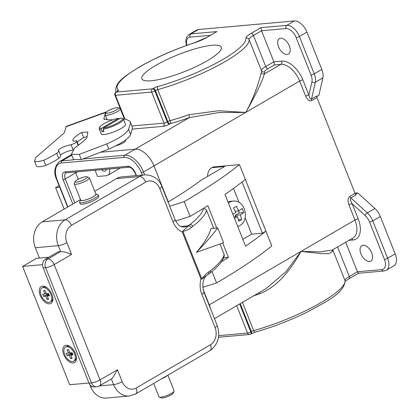 <?xml version="1.0" encoding="UTF-8"?>
<svg xmlns="http://www.w3.org/2000/svg" width="419" height="419" viewBox="0 0 419 419"><rect width="100%" height="100%" fill="white"/><g stroke="black" fill="none" stroke-linecap="round" stroke-linejoin="round"><path stroke-width="0.63" d="M83.119 158.963L124.71 155.255A19.536 11.041 59.8 0 1 143.513 171.952L153.962 165.866L168.286 201.864L153.962 165.866A19.536 11.041 -120.2 0 0 135.159 149.169L101.529 152.17L135.159 149.169L189.419 117.577A2.441 0.414 70.4 0 0 188.744 114.727L218.639 110.747L245.728 112.433L218.938 112.533L189.419 117.577A73.933 15.618 158.3 0 1 170.166 123.725A2.441 1.068 74.3 0 0 170.13 120.672A71.492 15.1 -21.7 0 0 188.744 114.727M209.034 304.99L209.27 304.854A19.536 11.041 -120.2 0 1 210.521 308.724A19.536 11.041 -120.2 0 0 209.27 304.854L203.084 289.309L209.27 304.854L301.036 251.421L319.886 251.861L332.194 250.101L353.049 237.955A19.536 11.041 -120.2 0 0 354.961 220.022L348.912 204.823A2.441 0.519 158.3 0 1 352.117 203.681L358.166 218.88A21.982 12.418 59.8 0 1 352.903 240.019L348.891 240.375M142.303 175.053L141.371 172.712A17.907 10.119 -120.2 0 0 124.139 157.408L61.535 162.991A17.907 10.119 -120.2 0 0 57.246 180.217A1.629 0.346 -21.7 0 1 56.895 180.139C53.433 172.858 54.245 166.71 59.336 161.697L69.784 155.611A19.536 11.041 -120.2 0 1 71.639 154.894A19.536 11.041 -120.2 0 0 69.784 155.611L71.518 154.601M72.801 204.032L63.117 179.693A8.139 4.599 59.8 0 1 65.065 171.863A1.629 1.299 84.9 0 0 66.37 172.806L65.893 172.953A6.51 3.682 -120.2 0 0 65.254 178.929L75.703 172.843A6.51 3.682 -120.2 0 1 75.41 172.005A6.51 3.682 -120.2 0 0 75.703 172.843L78.253 179.259L75.703 172.843L77.463 171.821M64.144 209.076L55.617 187.644L59.079 185.627M55.617 187.644L59.734 187.277M48.683 293.866L46.624 294.562L46.284 293.4M52.831 297.71A8.139 4.599 59.8 0 1 51.223 301.387L50.175 301.999A8.139 4.599 -120.2 0 0 50.971 294.526A8.139 4.599 -120.2 0 0 41.984 287.926A8.139 4.599 -120.2 0 0 41.188 295.4A8.139 4.599 -120.2 0 0 50.175 301.999M76.368 356.852A8.139 4.599 59.8 0 1 74.76 360.534L73.713 361.141A8.139 4.599 -120.2 0 0 74.509 353.667A8.139 4.599 -120.2 0 0 65.521 347.073A8.139 4.599 -120.2 0 0 64.725 354.542A8.139 4.599 -120.2 0 0 73.713 361.141M40.214 295.484A9.768 5.52 -120.2 0 0 48.222 303.728A9.768 5.52 -120.2 0 0 52.899 298.333A9.768 5.52 -120.2 0 0 51.951 294.437A9.768 5.52 -120.2 0 0 46.514 287.371A9.768 5.52 -120.2 0 0 40.229 287.35A9.768 5.52 -120.2 0 0 40.214 295.484M75.488 353.584A9.768 5.52 -120.2 0 0 70.052 346.513A9.768 5.52 -120.2 0 0 63.767 346.492A9.768 5.52 -120.2 0 0 63.746 354.631A9.768 5.52 -120.2 0 0 71.754 362.87A9.768 5.52 -120.2 0 0 76.436 357.475A9.768 5.52 -120.2 0 0 75.488 353.584M65.521 347.073L66.563 346.461A8.139 4.599 59.8 0 1 70.56 346.874M42.597 264.651L22.574 266.437L69.648 384.726L88.98 383.003M48.903 257.219L36.505 258.324L22.574 266.437M41.984 287.926L43.031 287.319A8.139 4.599 59.8 0 1 47.022 287.733M72.22 353.013L70.162 353.704L67.124 355.474L69.324 355.281L70.649 358.606L72.115 358.475L70.79 355.15L72.995 354.951L72.11 352.735L69.91 352.929L68.585 349.603L67.119 349.734L68.444 353.06L66.239 353.259L67.124 355.474M70.162 353.704L69.816 352.541M69.674 352.342L68.444 353.06M72.644 354.071L70.79 355.15M71.879 357.889L70.649 358.606M72.408 353.484L69.324 355.281M48.347 298.747L47.111 299.465L48.578 299.334L47.258 296.008L49.458 295.809L48.573 293.593L46.373 293.787L45.048 290.461L43.581 290.592L44.906 293.918L42.707 294.117L43.586 296.333L45.786 296.139L47.111 299.465M48.871 294.342L45.786 296.139M46.624 294.562L43.586 296.333M46.137 293.2L44.906 293.918M49.107 294.929L47.258 296.008M106.232 112.172L105.494 112.507L103.854 119.017L107.578 119.824L112.941 119.755M123.464 119.289L125.894 119.158L130.1 121.395L130.361 122.175C130.545 122.725 129.948 125.087 128.57 129.262C126.763 133.389 119.504 138.27 106.793 143.895L79.27 154.412L71.408 154.323L74.634 147.902C80.081 144.126 84.135 140.821 86.806 137.998L87.88 131.964L81.658 132.425C74.409 136.845 71.628 139.747 73.309 141.13L76.74 140.889L76.625 141.543C76.368 142.565 74.519 143.617 71.083 144.702C65.317 145.985 61.095 147.718 58.414 149.897C58.896 151.118 58.325 152.238 56.701 153.254C53.072 155.685 48.745 158.021 43.723 160.257C38.684 161.718 35.599 161.964 34.473 161.006L35.62 157.623L64.296 132.865L66.207 126.376L105.798 112.083M36.553 166.275L34.473 161.006M130.1 121.395L132.42 127.35C132.603 127.9 132.006 130.262 130.628 134.436C128.822 138.569 121.562 143.445 108.851 149.07L81.328 159.587L73.466 159.498L71.408 154.323M87.162 136.584L83.716 137.6L77.122 141.847M73.142 149.876C67.375 151.159 63.154 152.893 60.472 155.072C60.954 156.292 60.383 157.413 58.765 158.429C55.13 160.859 50.804 163.195 45.781 165.432C40.743 166.893 37.658 167.139 36.537 166.181M128.57 129.262L130.628 134.436M121.877 118.289A12.209 2.582 158.3 0 1 118.341 122.558A12.209 2.582 158.3 0 1 103.341 128.151L120.604 118.1A12.209 2.582 158.3 0 1 121.877 118.289L122.898 118.697A13.026 2.75 158.3 0 1 123.401 119.137L125.459 124.312A13.026 2.75 158.3 0 1 121.185 128.429A13.026 2.75 158.3 0 1 108.704 133.609A13.026 2.75 158.3 0 1 101.257 133.944L99.198 128.769A13.026 2.75 158.3 0 1 99.266 128.104L99.722 127.104A12.209 2.582 158.3 0 1 107.112 122.086A12.209 2.582 158.3 0 1 118.671 118.273L119.562 118.708M123.401 119.137A13.026 2.75 158.3 0 1 119.127 123.254A13.026 2.75 158.3 0 1 103.053 129.235L103.341 128.151M99.722 127.104A12.209 2.582 158.3 0 0 101.408 128.324L101.115 129.408A13.026 2.75 158.3 0 1 99.198 128.769M101.408 128.324L118.671 118.273M103.053 129.235L103.933 131.451A13.026 2.75 -21.7 0 1 102 131.624L101.115 129.408M102 131.624L103.624 130.676M116.21 110.061A6.725 1.419 158.3 0 1 109.228 112.879A6.725 1.419 158.3 0 1 105.934 112.617A6.725 1.419 158.3 0 1 108.128 110.784A6.725 1.419 158.3 0 1 118.205 107.735A6.725 1.419 158.3 0 1 116.21 110.061M118.205 107.735L120.064 108.647A8.139 1.718 158.3 0 1 120.321 108.893A8.139 1.718 158.3 0 1 117.65 111.464A8.139 1.718 158.3 0 1 109.846 114.706A8.139 1.718 158.3 0 1 105.195 114.911A8.139 1.718 158.3 0 1 105.211 114.56L105.934 112.617M232.844 214.151L235.902 212.553L233.462 208.028L236.379 206.331L238.82 210.857L242.213 208.505L243.816 212.533L240.422 214.884L241.627 219.519L240.228 220.363L238.71 221.216L237.505 216.581L234.446 218.179M237.777 226.548L239.537 225.736C250.206 220.258 245.152 199.559 233.2 201.083L229.774 201.392A13.026 10.386 84.9 0 0 227.915 201.775M237.505 216.581L233.938 216.901M241.627 219.519L238.427 219.802M240.422 214.884L235.148 215.356L239.301 212.936L238.49 210.883M235.698 216.743L235.148 215.356M243.816 212.533L239.301 212.936M238.82 210.857L235.237 211.176M125.574 140.004L125.758 140.465A7.327 1.55 158.3 0 1 123.354 142.785A7.327 1.55 158.3 0 1 115.482 145.917M371.7 252.887A8.956 5.059 -120.2 0 0 361.817 245.628A8.956 5.059 -120.2 0 0 360.942 253.846A8.956 5.059 -120.2 0 0 370.825 261.105A8.956 5.059 -120.2 0 0 371.7 252.887M332.377 249.991A2.441 2.357 -163.8 0 0 332.476 251.405L329.03 253.61L322.012 253.657L301.036 251.421C291.938 267.463 279.133 286.051 259.942 293.64A2.441 0.414 70.4 0 0 259.403 292.483M207.269 60.745A42.738 9.029 -21.7 0 0 221.3 47.232A42.738 9.029 -21.7 0 0 196.862 48.326A42.738 9.029 -21.7 0 0 155.91 65.327A42.738 9.029 -21.7 0 0 141.884 78.84A42.738 9.029 -21.7 0 0 166.317 77.745A42.738 9.029 -21.7 0 0 207.269 60.745M278.562 46.844A8.956 5.059 59.8 0 1 279.436 38.627A8.956 5.059 59.8 0 1 289.325 45.886A8.956 5.059 59.8 0 1 288.45 54.103A8.956 5.059 59.8 0 1 278.562 46.844M95.118 170.245L97.601 176.488L106.405 175.702A9.768 5.52 59.8 0 0 107.788 175.273A9.768 5.52 59.8 0 0 109.527 168.962M245.581 246.163L224.987 194.416A270.239 57.089 158.3 0 0 245.325 179.416L265.918 231.168A270.239 57.089 158.3 0 1 245.581 246.163M216.738 228.009L207.845 205.656A270.239 57.089 158.3 0 1 190.1 216.398L184.213 201.612A270.239 57.089 158.3 0 0 239.443 164.63L245.325 179.416M222.725 243.051L228.439 257.407A270.239 57.089 158.3 0 1 221.572 261.655M242.062 181.993L262.435 233.194L265.918 231.168L271.805 245.953A270.239 57.089 158.3 0 1 216.576 282.935L211.998 271.428M242.847 239.296L251.678 234.153L245.12 217.681M228.439 257.407L223.688 257.832M262.435 233.194L251.678 234.153M190.1 216.398L175.676 221.007M355.071 193.358A2.441 1.377 -120.2 0 0 356.092 194.861L350.871 197.904A2.441 1.377 59.8 0 1 349.849 196.401L355.071 193.358L316.947 97.564L311.726 100.602C309.463 101.419 307.452 99.963 305.697 96.234L299.648 81.035A19.536 11.041 -120.2 0 0 280.85 64.343L274.492 64.908L268.097 68.632A10.585 2.236 -21.7 0 0 264.599 71.879A73.933 15.618 158.3 0 1 264.431 73.901C261.838 82.302 255.606 95.15 245.728 112.433C254.799 96.396 259.89 78.5 261.278 72.497A2.441 2.357 -163.8 0 0 264.431 73.901L280.85 64.343A2.441 1.948 -95.1 0 0 281.709 61.106A21.982 12.418 59.8 0 1 302.858 79.893L308.908 95.092A2.441 0.519 -21.7 0 0 305.697 96.234M239.443 164.63L213.03 166.987L211.867 167.663A9.768 7.793 84.9 0 0 207.594 176.42M186.471 45.488L185.847 42.094L185.952 39.533L186.539 37.464L189.131 34.463A13.026 7.359 59.8 0 1 190.975 33.892L216.901 31.582L207.023 37.328A15.466 3.268 158.3 0 1 194.746 42.717A69.046 14.586 -21.7 0 0 118.436 90.075A4.887 1.032 -21.7 0 1 116.917 91.724L116.335 92.065L152.526 88.838L153.113 88.498A4.887 1.032 -21.7 0 1 157.733 86.571A69.046 14.586 -21.7 0 0 223.076 59.336A69.046 14.586 -21.7 0 0 245.922 38.15A15.466 3.268 158.3 0 1 251.044 33.405L260.917 27.654L286.842 25.344A13.026 7.359 59.8 0 1 299.376 36.474L314.245 73.844A13.026 7.359 59.8 0 1 315.318 82.244L311.521 99.031L316.748 95.988A2.441 1.377 -120.2 0 0 316.947 97.564M345.685 242.24L357.438 271.763L381.892 269.585A10.585 5.981 -120.2 0 0 384.427 259.408L369.553 222.039A10.585 5.981 -120.2 0 0 365.122 215.528L352.117 203.681C350.425 200.743 350.012 198.816 350.871 197.904L367.306 212.883L374.853 208.489L357.747 192.902L354.987 193.149M214.47 318.644L266.065 288.607L286.051 271.564L301.036 251.421L354.961 220.022A2.441 0.519 158.3 0 1 358.166 218.88M261.278 72.497A71.492 15.1 -21.7 0 0 261.44 70.539A13.026 2.75 158.3 0 1 265.751 66.542L273.885 61.808L261.524 30.755L253.39 35.495A13.026 2.75 -21.7 0 0 249.08 39.491A71.492 15.1 158.3 0 1 225.427 61.425A71.492 15.1 158.3 0 1 157.769 89.624L170.13 120.672A2.441 0.519 158.3 0 0 167.815 121.636L155.459 90.588L154.878 90.928L167.233 121.976L167.815 121.636A2.441 1.377 -120.2 0 0 170.166 123.725L169.585 124.061A4.887 1.032 -21.7 0 1 163.164 126.355L132.21 129.115M302.858 79.893A2.441 0.519 -21.7 0 0 299.648 81.035L153.962 165.866A19.536 11.041 -120.2 0 0 135.159 149.169L124.71 155.255A1.629 1.299 84.9 0 0 124.139 157.408M189.131 34.463L196.673 30.068A13.026 7.359 59.8 0 1 198.522 29.498L294.384 20.95A13.026 7.359 59.8 0 1 306.918 32.08L321.792 69.449A13.026 7.359 59.8 0 1 322.866 77.85L318.917 95.317L316.712 96.6M365.122 215.528A2.441 0.979 132.3 0 1 367.306 212.883A13.026 7.359 59.8 0 1 372.763 220.892L387.633 258.261A13.026 7.359 59.8 0 1 386.36 270.218L393.907 265.824A13.026 7.359 -120.2 0 0 395.18 253.867L380.305 216.497A13.026 7.359 -120.2 0 0 374.853 208.489M355.522 194.201L357.747 192.902M168.05 202.005A198.035 41.832 -21.7 0 0 201.24 180.123L224.584 166.526L211.867 167.663M184.213 201.612L169.737 206.237M216.576 282.935L202.791 287.34M239.05 202.424L233.477 188.424M358.491 273.251L383.851 271.004A2.441 1.948 -95.1 0 1 381.892 269.585M358.591 273.099L357.438 271.763L349.299 276.503L337.552 246.98M216.901 31.582L206.677 37.438L194.872 42.612C173.943 49.557 155.26 57.785 138.825 67.302C125.082 76.195 114.628 82.03 115.874 91.703A71.492 15.1 158.3 0 0 116.073 92.122M260.917 27.654L261.524 30.755L285.983 28.576A10.585 5.981 -120.2 0 1 296.165 37.621L311.034 74.991A10.585 5.981 -120.2 0 1 311.909 81.815L308.908 95.092C309.547 98.015 310.416 99.324 311.521 99.031A2.441 1.377 -120.2 0 0 311.726 100.602M281.709 61.106L273.885 61.808L274.492 64.908M106.285 169.25A4.887 2.76 59.8 0 1 105.331 171.052A4.887 2.76 59.8 0 1 101.555 169.669M80.568 199.805A8.359 1.765 -21.7 0 0 80.558 199.832A8.359 1.765 -21.7 0 0 84.528 200.245A8.359 1.765 -21.7 0 0 93.301 196.721A8.359 1.765 -21.7 0 0 95.721 193.798A8.359 1.765 -21.7 0 0 95.694 193.788M95.721 193.798L97.758 194.62A9.988 2.111 158.3 0 1 98.146 194.955A9.988 2.111 158.3 0 1 94.867 198.114A9.988 2.111 158.3 0 1 85.298 202.084A9.988 2.111 158.3 0 1 79.589 202.34A9.988 2.111 158.3 0 1 79.641 201.827L80.558 199.832M77.306 179.772A6.51 1.377 -21.7 0 0 75.2 181.5A6.51 1.377 -21.7 0 0 78.295 181.82A6.51 1.377 -21.7 0 0 85.13 179.075A6.51 1.377 -21.7 0 0 87.016 176.797A6.51 1.377 -21.7 0 0 77.306 179.772M87.016 176.797L89.053 177.619A8.139 1.718 158.3 0 1 89.373 177.892A8.139 1.718 158.3 0 1 86.696 180.469A8.139 1.718 158.3 0 1 78.898 183.705A8.139 1.718 158.3 0 1 74.247 183.915A8.139 1.718 158.3 0 1 74.283 183.496L75.2 181.5M89.373 177.892L95.846 194.159A8.139 1.718 158.3 0 1 93.17 196.731A8.139 1.718 158.3 0 1 85.371 199.973A8.139 1.718 158.3 0 1 80.715 200.177L74.247 183.915M79.589 202.34L80.176 203.817A9.988 2.111 -21.7 0 0 85.89 203.561A9.988 2.111 -21.7 0 0 95.459 199.591A9.988 2.111 -21.7 0 0 98.737 196.432L98.146 194.955M167.37 375.461A8.359 1.765 158.3 0 1 165.086 377.11A8.359 1.765 158.3 0 1 161.504 378.876M174.058 391.226L173.141 393.226A6.51 1.377 158.3 0 1 171.041 394.949A6.51 1.377 158.3 0 1 161.331 397.924L159.288 397.107A8.139 1.718 -21.7 0 0 171.429 393.383A8.139 1.718 -21.7 0 0 174.058 391.226A8.139 1.718 -21.7 0 0 174.1 390.812L167.878 375.167M153.647 383.448L158.974 396.83A8.139 1.718 -21.7 0 0 159.288 397.107M207.986 274.408A2.441 1.922 -120.7 0 0 208.023 274.387L201.817 279.138L200.984 278.996L201.806 278.818C204.063 275.927 206.358 273.612 208.688 271.863L210.338 270.742A104.09 21.987 -21.7 0 0 224.155 254.532L220.001 244.094M213.706 228.276L206.504 210.176A104.09 21.987 158.3 0 1 192.688 226.386L191.122 227.721C188.791 229.481 186.057 230.707 182.93 231.393L182.317 232.095L182.731 231.178L189.854 224.615A101.649 21.474 -21.7 0 0 203.409 208.416M224.155 254.532L224.301 255.705C223.123 260.885 218.32 266.688 209.888 273.115A2.441 1.933 -128 0 0 209.893 273.115A2.441 1.933 -128 0 0 210.338 270.742M203.838 208.154L206.504 210.176M196.38 252.364C204.221 243.292 209.081 235.347 210.951 228.523L217.723 227.92L223.61 242.706L196.391 252.364C204.723 243.905 211.836 235.756 217.723 227.92M45.446 259.23L47.892 259.015L60.661 251.578L58.215 251.798L45.446 259.23A6.51 5.196 84.9 0 0 43.157 267.851L89.053 383.181A6.51 5.196 84.9 0 0 94.275 386.962L96.721 386.747A6.51 6.51 0 0 0 99.418 385.889L112.344 378.362L117.467 369.773L122.175 381.599A13.026 10.386 84.9 0 0 136.17 388.02L210.464 344.758A13.026 10.386 84.9 0 0 215.047 327.522A6.51 1.377 -21.7 0 0 217.183 325.463C220.63 336.138 218.179 344.565 209.83 350.734L135.531 393.996L129.282 396.002L106.295 398.05A19.536 15.582 -95.1 0 1 90.63 386.7L89.776 384.553M39.438 258.062L35.322 247.713A19.536 15.582 -95.1 0 1 42.188 221.861L80.474 199.57M94.699 191.284L116.487 178.599A19.536 15.582 -95.1 0 1 121.814 176.881L144.801 174.833A19.536 15.582 -95.1 0 0 139.475 176.551L116.487 178.599M215.047 327.522L201.806 294.253A19.536 15.582 -95.1 0 1 200.984 278.996L182.317 232.095A19.536 15.582 -95.1 0 1 172.974 221.803L159.733 188.534A13.026 10.386 84.9 0 0 145.739 182.113L71.445 225.375A13.026 10.386 84.9 0 0 66.862 242.611A6.51 1.377 158.3 0 1 58.309 245.665L60.661 251.578C63.468 251.573 67.103 252.526 71.57 254.443L54.161 264.578L100.052 379.907L117.467 369.773M209.893 273.115L208.023 274.387A2.441 1.922 -120.7 0 0 208.688 271.863M201.817 279.138A2.441 1.749 -90.9 0 0 201.806 278.818L182.93 231.393A2.441 1.346 -150.4 0 0 182.731 231.178M192.688 226.386A2.441 1.933 -128 0 0 189.854 224.615L187.696 225.872L180.992 226.47M191.122 227.721A2.441 1.849 -133 0 0 188.707 225.961L187.696 225.872A13.026 10.386 84.9 0 1 184.145 227.014C181.867 226.889 180.374 226.464 179.657 225.731C178.887 225.762 177.368 223.767 175.111 219.745A6.51 1.377 -21.7 0 1 172.974 221.803M65.065 171.863L127.669 166.28A8.139 4.599 59.8 0 1 135.505 173.236L136.437 175.577M57.246 180.217L67.868 206.907M59.336 161.697A19.536 11.041 59.8 0 1 62.106 160.838L71.764 155.213M61.535 162.991A1.629 1.299 84.9 0 1 62.106 160.838L73.634 159.807M141.371 172.712A1.629 0.346 158.3 0 0 143.513 171.952L144.665 174.843M63.117 179.693A1.629 0.346 -21.7 0 0 65.254 178.929L74.786 202.88M136.123 175.608L135.154 173.162A1.629 0.346 -21.7 0 0 135.505 173.236M135.154 173.162C132.792 168.967 130.733 166.987 128.973 167.228A1.629 1.299 -95.1 0 1 127.669 166.28M105.494 112.507L65.903 126.8M130.361 122.175L132.42 127.35M106.793 143.895L108.851 149.07M79.27 154.412L81.328 159.587M81.658 132.425L83.716 137.6M76.625 141.543L78.044 145.121M71.083 144.702L73.068 149.698M58.414 149.897L60.472 155.072M56.701 153.254L58.765 158.429M43.723 160.257L45.781 165.432M103.938 118.21L104.436 119.462M233.2 201.083A13.026 10.386 84.9 0 0 229.649 202.23A13.026 10.386 84.9 0 0 228.434 203.068M245.922 38.15A2.441 2.383 -9.5 0 1 249.08 39.491L261.44 70.539A2.441 2.383 170.5 0 0 264.599 71.879M242.433 302.366L253.684 330.633A71.492 15.1 -21.7 0 0 321.336 302.434A71.492 15.1 -21.7 0 0 344.989 280.5A13.026 2.75 158.3 0 1 349.299 276.503A2.441 1.377 -120.2 0 1 349.064 278.745L358.47 273.267M332.765 249.766L344.989 280.5A2.441 2.383 170.5 0 1 345.125 280.976C343.915 292.97 328.564 300.444 307.357 312.024C290.22 320.404 272.832 327.113 255.187 332.152A2.441 1.068 -105.7 0 1 253.684 330.633A2.441 0.519 -21.7 0 0 251.369 331.597L240.244 303.639M332.676 249.818A71.492 15.1 158.3 0 1 332.476 251.405M349.849 196.401C347.911 198.03 347.597 200.837 348.912 204.823M268.097 68.632A2.441 1.377 -120.2 0 1 265.751 66.542L253.39 35.495A2.441 1.377 59.8 0 0 251.044 33.405M131.922 125.983L164.023 123.123L151.668 92.07L115.476 95.296L124.988 119.211M210.307 35.322L190.116 37.123A2.441 1.948 84.9 0 1 190.975 33.892L198.522 29.498M285.983 28.576A2.441 1.948 84.9 0 1 286.842 25.344L294.384 20.95M190.116 37.123A10.585 5.981 -120.2 0 0 186.937 45.32M296.165 37.621A2.441 0.519 158.3 0 0 299.376 36.474L306.918 32.08M311.909 81.815A2.441 1.723 -167.3 0 0 315.318 82.244L322.866 77.85M311.034 74.991A2.441 0.519 158.3 0 0 314.245 73.844L321.792 69.449M218.692 335.656L247.577 333.079L236.688 305.713M239.663 303.979L250.787 331.937L251.369 331.597A2.441 1.377 -120.2 0 1 251.133 333.838L255.187 332.152M259.942 293.64A71.492 15.1 158.3 0 1 253.778 295.756M384.427 259.408A2.441 0.519 158.3 0 0 387.633 258.261L395.18 253.867M369.553 222.039A2.441 0.519 158.3 0 0 372.763 220.892L380.305 216.497M351.724 238.725A2.441 1.948 -95.1 0 1 352.903 240.019M250.787 331.937A2.441 0.519 158.3 0 1 247.577 333.079A2.441 1.948 -95.1 0 0 249.535 334.498A2.441 2.441 0 0 0 250.546 334.179A2.441 1.377 -120.2 0 0 250.787 331.937M218.503 337.264L249.535 334.498A2.441 1.948 -95.1 0 0 250.201 334.283A2.441 1.377 -120.2 0 0 250.546 334.179L251.133 333.838M207.023 37.328A2.441 1.377 -120.2 0 0 206.677 37.438M118.436 90.075A2.441 2.367 127.5 0 0 117.074 91.515M116.917 91.724A2.441 1.377 -120.2 0 0 116.571 91.834L117.194 91.562M169.585 124.061A2.441 1.377 -120.2 0 1 167.233 121.976A2.441 0.519 -21.7 0 1 164.023 123.123A2.441 1.948 -95.1 0 1 163.164 126.355M124.516 119.237L114.947 95.186A2.441 0.519 -21.7 0 0 115.476 95.296A2.441 1.948 84.9 0 1 116.335 92.065A2.441 1.377 -120.2 0 0 115.984 92.175L116.571 91.834M151.668 92.07A2.441 0.519 -21.7 0 0 154.878 90.928A2.441 1.377 59.8 0 0 152.526 88.838A2.441 1.948 84.9 0 0 151.668 92.07M153.113 88.498A2.441 1.377 59.8 0 1 155.459 90.588A2.441 0.519 158.3 0 1 157.769 89.624A2.441 1.068 74.3 0 1 157.733 86.571M71.445 225.375A6.51 3.682 -120.2 0 0 65.175 219.813A19.536 15.582 -95.1 0 0 58.309 245.665L35.322 247.713M145.739 182.113A6.51 3.682 -120.2 0 0 139.475 176.551L65.175 219.813L42.188 221.861M129.282 396.002A19.536 15.582 -95.1 0 1 113.617 384.652L99.355 385.925M92.08 386.569L90.63 386.7M122.175 381.599A6.51 1.377 -21.7 0 1 113.617 384.652L111.344 378.944M66.862 242.611L71.57 254.443M96.721 386.747A6.51 5.196 -95.1 0 1 91.499 382.961L45.603 267.631A6.51 5.196 -95.1 0 1 47.892 259.015A6.51 3.682 59.8 0 1 54.161 264.578A6.51 1.377 -21.7 0 1 45.603 267.631L43.157 267.851M89.053 383.181L91.499 382.961A6.51 1.377 -21.7 0 0 100.052 379.907A6.51 3.682 -120.2 0 1 99.418 385.889M209.83 350.734A6.51 3.682 -120.2 0 0 210.464 344.758M135.531 393.996A6.51 3.682 -120.2 0 0 136.17 388.02M201.806 294.253A6.51 1.377 -21.7 0 0 203.943 292.195L217.183 325.463M159.733 188.534A6.51 1.377 -21.7 0 0 161.87 186.476L175.111 219.745M66.37 172.806L128.973 167.228M56.895 180.139L67.606 207.059M76.74 140.889L78.343 144.911M124.438 119.237L120.321 108.893M107.144 119.813L105.195 114.911M116.047 92.138L115.874 91.703M383.851 271.004L386.36 270.218M349.064 278.745C343.999 281.977 345.591 281.427 345.046 281.767M115.984 92.175A2.441 2.441 0 0 0 114.947 95.186M120.274 168.003L107.788 175.273M207.814 274.513C203.021 278.122 201.728 284.014 203.943 292.195M161.87 186.476C159.063 179.018 153.37 175.137 144.801 174.833"/></g></svg>
